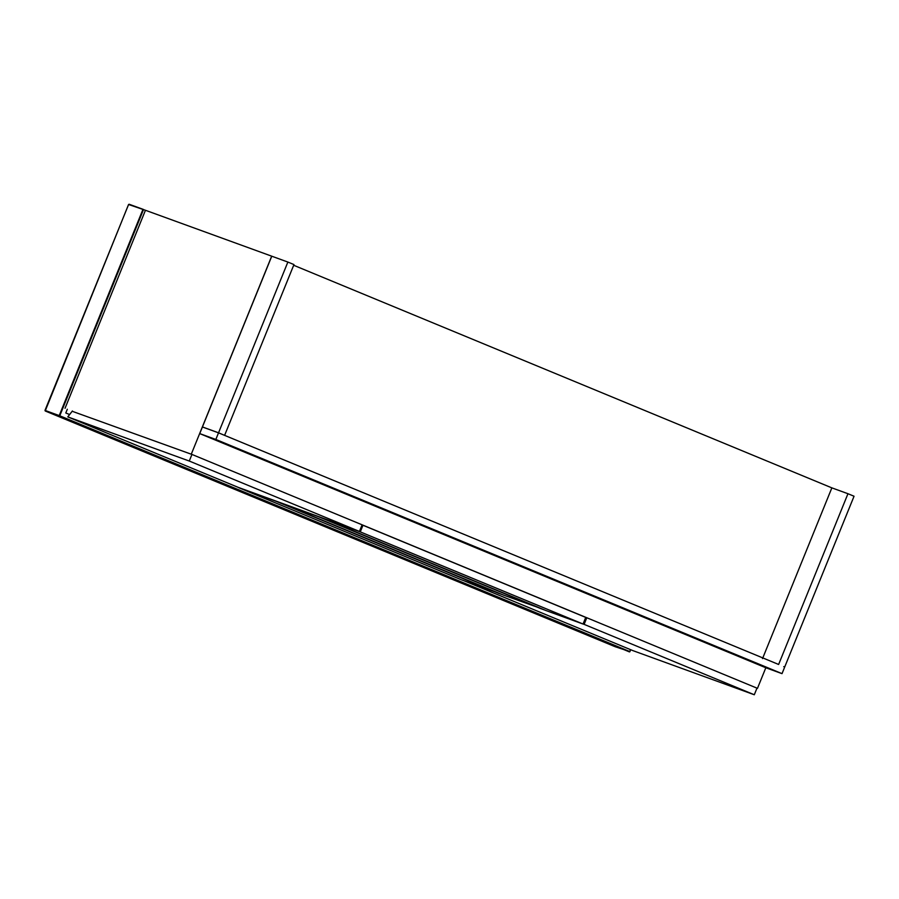 <?xml version="1.0" encoding="UTF-8"?>
<svg xmlns="http://www.w3.org/2000/svg" width="899" height="899" viewBox="0 0 899 899"><rect width="100%" height="100%" fill="white"/><g stroke="black" fill="none" stroke-linecap="round" stroke-linejoin="round"><path stroke-width="1.35" d="M762.521 658.607L831.856 487.865L847.959 493.72L854.05 496.237L784.715 666.979L783.748 666.631M777.669 664.114L778.624 664.462L847.959 493.72M218.524 432.846L215.839 439.454L782.018 673.643L765.914 667.788L199.735 433.599L202.421 426.991L218.524 432.846L778.624 664.462M782.018 673.643L784.703 667.024M215.839 439.454L199.735 433.599M202.432 426.946L218.536 432.801L287.871 262.058L271.768 256.204L202.432 426.946L203.388 427.34M223.66 434.97L218.536 432.801M287.871 262.058L293.962 264.576L224.626 435.318M498.967 593.216L461.659 579.9L238.876 487.752L276.105 501.282L498.889 593.43M541.052 608.522L503.743 595.194L280.96 503.047L318.19 516.577L540.973 608.724M360.274 531.882L362.96 525.263L585.732 617.411L583.046 624.03L545.828 610.488L323.044 518.341L360.274 531.882L583.046 624.03M362.96 525.263L362.297 525.027M583.069 623.985L584.114 624.367L586.8 617.748L756.98 688.14L754.295 694.758L632.817 650.595L462.648 580.203M584.114 624.367L754.295 694.758M498.9 593.385L502.799 594.801M540.984 608.69L544.884 610.106M586.8 617.748L584.788 617.017M72.156 411.259L191.273 454.209L271.689 256.17L145.447 210.276L65.031 408.315M583.721 622.366L584.755 622.793M67.785 416.889L189.262 461.041L191.948 454.433L362.117 524.814L359.431 531.433L237.965 487.269L67.785 416.889L72.414 410.978M189.262 461.041L359.431 531.433M191.925 454.478L191.273 454.209M765.824 667.755L757.452 688.387M831.856 487.865L293.681 265.272M362.117 524.825L586.721 617.725M145.447 210.276L128.591 204.511L44.984 410.394L59.222 415.574L142.829 209.692L143.537 209.489L59.772 415.788L629.75 651.55L630.525 649.64M69.234 414.394L65.796 412.978L67.313 409.259M629.75 651.55L630.772 649.752L629.424 651.899L59.435 416.147L45.197 410.967L615.174 646.718L629.75 651.55L615.197 646.729L44.984 410.394M45.197 410.967L128.557 204.5L143.537 209.489M629.997 651.651L629.435 651.91M129.119 204.242L143.525 209.478"/></g></svg>
